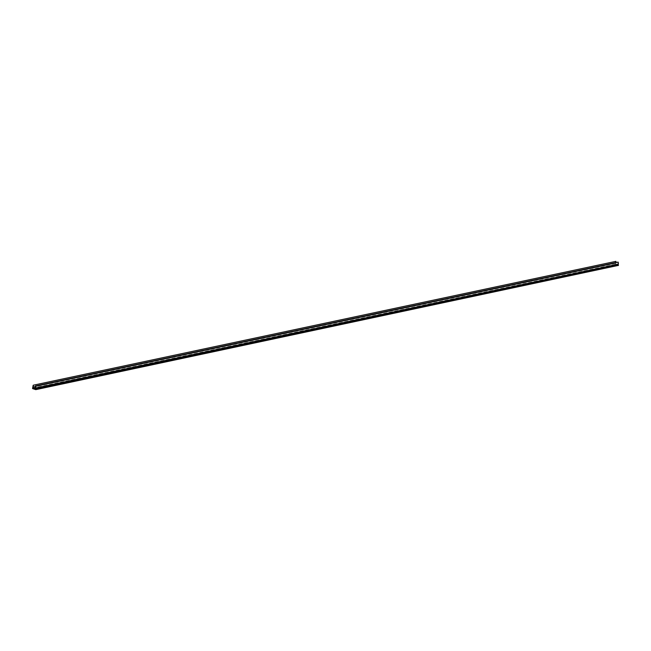 <?xml version="1.0" encoding="UTF-8"?>
<svg xmlns="http://www.w3.org/2000/svg" width="651" height="651" viewBox="0 0 651 651"><rect width="100%" height="100%" fill="white"/><g stroke="black" fill="none" stroke-linecap="round" stroke-linejoin="round"><path stroke-width="0.49" stroke-dasharray="3.25 2.44" d="M615.805 262.581L615.797 264.509L617.856 265.185L618.019 262.125M618.426 265.771L615.179 264.697L615.773 261.385M615.52 264.412L32.884 388.281M615.797 264.509L35.463 387.882L618.092 264.013M617.856 265.185L35.227 389.054M615.179 264.697L32.55 388.566M615.203 264.306L32.867 388.11M617.97 262.288L35.333 386.157M35.455 387.955L618.084 264.086M615.407 263.142L32.778 387.011M32.778 387.085L615.407 263.216M33.087 385.343L615.716 261.474M35.366 386.596L615.691 263.224M615.683 263.297L35.374 386.67"/><path stroke-width="0.98" d="M618.019 262.125L35.431 385.97L35.463 387.882L33.168 388.37L35.227 389.054L35.463 387.882M615.773 261.385L33.185 385.229L32.55 388.566L35.797 389.64L35.74 387.996L618.369 264.127L618.133 265.282L35.504 389.143M33.356 385.506L33.055 387.085L35.366 386.596M615.984 261.637L615.805 262.581M35.374 386.67L33.055 387.158L33.168 388.37M618.116 262.109L35.61 386.181L35.74 387.996M618.238 262.312L618.369 264.127M618.133 265.282L35.821 389.249M618.45 265.38L35.797 389.64M33.234 385.229L615.862 261.36M618.36 264.2L35.732 388.069M618.068 262.101L35.431 385.97M615.813 261.36L33.185 385.229"/></g></svg>
